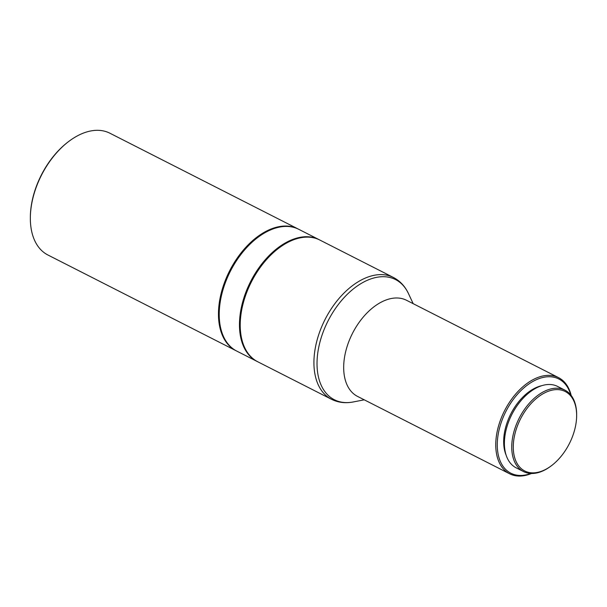 <?xml version="1.0" encoding="UTF-8"?>
<svg xmlns="http://www.w3.org/2000/svg" width="607" height="607" viewBox="0 0 607 607"><rect width="100%" height="100%" fill="white"/><g stroke="black" fill="none" stroke-linecap="round" stroke-linejoin="round"><path stroke-width="0.91" d="M517.65 425.332A44.592 27.368 -63 0 1 553.47 389.891A44.592 27.368 -63 0 1 576.642 415.894A44.592 27.368 -63 0 1 572.264 437.146A44.592 27.368 -63 0 1 551.209 465.88A44.592 27.368 -63 0 1 519.152 466.457A44.592 27.368 -63 0 1 517.65 425.332M551.209 465.88L550.602 466.335A45.669 28.028 -63 0 1 523.492 471.556A45.669 28.028 -63 0 1 516.231 424.801A45.669 28.028 -63 0 1 564.912 390.149A45.669 28.028 -63 0 1 576.65 415.135L576.642 415.894M523.492 471.556L516.155 467.822A45.669 28.028 -63 0 1 508.894 421.068A45.669 28.028 -63 0 1 557.575 386.416L564.912 390.149M506.223 455.394A43.871 26.928 -63 0 1 507.968 420.272A43.871 26.928 -63 0 1 541.679 385.703M530.882 473.468A52.862 32.444 -63 0 1 502.467 419.08A52.862 32.444 -63 0 1 539.335 378.51A52.862 32.444 -63 0 1 570.808 394.998M531.466 473.49A53.94 33.112 -63 0 1 509.622 473.779A53.94 33.112 -63 0 1 501.048 418.557A53.94 33.112 -63 0 1 558.539 377.63A53.94 33.112 -63 0 1 571.172 395.461M509.622 473.779L357.553 396.409A53.94 33.112 -63 0 1 348.979 341.18A53.94 33.112 -63 0 1 406.478 300.26L558.539 377.63M246.935 291.838A68.325 41.936 -63 0 1 319.76 240L393.473 277.498A68.325 41.936 -63 0 0 320.64 329.343A68.325 41.936 -63 0 0 331.505 399.292L257.793 361.787A68.325 41.936 -63 0 1 246.935 291.838M257.414 361.59A68.325 41.936 -63 0 1 257.034 361.4A68.325 41.936 -63 0 1 246.176 291.451A68.325 41.936 -63 0 1 319.001 239.613A68.325 41.936 -63 0 1 319.381 239.811M257.034 361.4L236.791 351.104A68.325 41.936 -63 0 1 225.933 281.155A68.325 41.936 -63 0 1 298.758 229.309L319.001 239.613M236.411 350.907A68.325 41.936 -63 0 1 236.032 350.717A68.325 41.936 -63 0 1 225.174 280.768A68.325 41.936 -63 0 1 297.999 228.922A68.325 41.936 -63 0 1 298.378 229.12M236.032 350.717L47.915 255.001A68.325 41.936 -63 0 1 30.35 217.61A68.325 41.936 -63 0 1 37.05 185.052A68.325 41.936 -63 0 1 69.319 141.021A68.325 41.936 -63 0 1 109.882 133.206L297.999 228.922M30.35 217.61L30.358 216.858A67.248 41.276 -63 0 1 36.951 184.809A67.248 41.276 -63 0 1 68.712 141.477L69.319 141.021M364.253 399.816L353.304 401.948A67.423 41.382 -63 0 1 323.652 330.709A67.423 41.382 -63 0 1 367.334 280.29A67.423 41.382 -63 0 1 408.45 293.56C405.066 286.314 400.074 280.965 393.473 277.498M413.177 303.667L408.45 293.56M353.304 401.948C345.451 403.473 338.19 402.593 331.505 399.292"/></g></svg>
